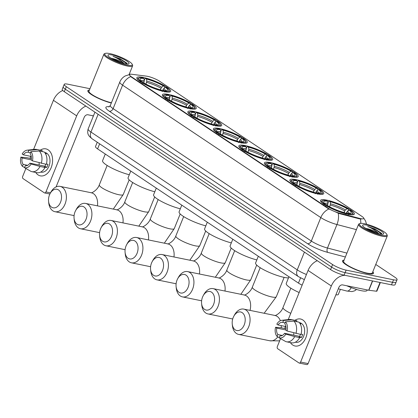 <?xml version="1.0" encoding="UTF-8"?>
<svg xmlns="http://www.w3.org/2000/svg" width="418" height="418" viewBox="0 0 418 418"><rect width="100%" height="100%" fill="white"/><g stroke="black" fill="none" stroke-linecap="round" stroke-linejoin="round"><path stroke-width="0.63" d="M245.178 145.584A18.246 3.574 22 0 0 238.887 145.851A18.246 3.574 22 0 0 247.869 153.019A18.246 3.574 22 0 0 266.428 159.786A18.246 3.574 22 0 0 272.719 159.519A18.246 3.574 22 0 0 263.737 152.351A18.246 3.574 22 0 0 245.178 145.584M168.658 94.463A18.246 3.574 22 0 0 162.367 94.729A18.246 3.574 22 0 0 171.349 101.898A18.246 3.574 22 0 0 189.913 108.664A18.246 3.574 22 0 0 196.204 108.398A18.246 3.574 22 0 0 187.222 101.229A18.246 3.574 22 0 0 168.658 94.463M194.166 111.501A18.246 3.574 22 0 0 187.875 111.768A18.246 3.574 22 0 0 196.857 118.937A18.246 3.574 22 0 0 215.416 125.703A18.246 3.574 22 0 0 221.707 125.437A18.246 3.574 22 0 0 212.725 118.268A18.246 3.574 22 0 0 194.166 111.501M219.669 128.545A18.246 3.574 22 0 0 213.379 128.807A18.246 3.574 22 0 0 222.36 135.975A18.246 3.574 22 0 0 240.925 142.742A18.246 3.574 22 0 0 247.216 142.481A18.246 3.574 22 0 0 238.234 135.307A18.246 3.574 22 0 0 219.669 128.545M270.681 162.623A18.246 3.574 22 0 0 264.39 162.889A18.246 3.574 22 0 0 273.372 170.058A18.246 3.574 22 0 0 291.936 176.824A18.246 3.574 22 0 0 298.227 176.558A18.246 3.574 22 0 0 289.246 169.389A18.246 3.574 22 0 0 270.681 162.623M296.184 179.662A18.246 3.574 22 0 0 289.899 179.928A18.246 3.574 22 0 0 298.88 187.097A18.246 3.574 22 0 0 317.44 193.863A18.246 3.574 22 0 0 323.731 193.597A18.246 3.574 22 0 0 314.749 186.428A18.246 3.574 22 0 0 296.184 179.662M326.824 200.133A18.246 3.574 22 0 0 320.538 200.4A18.246 3.574 22 0 0 329.52 207.568A18.246 3.574 22 0 0 348.079 214.335A18.246 3.574 22 0 0 354.37 214.068A18.246 3.574 22 0 0 345.388 206.9A18.246 3.574 22 0 0 326.824 200.133M143.155 77.424A18.246 3.574 22 0 0 136.864 77.691A18.246 3.574 22 0 0 145.845 84.859A18.246 3.574 22 0 0 164.405 91.626A18.246 3.574 22 0 0 170.696 91.359A18.246 3.574 22 0 0 161.714 84.19A18.246 3.574 22 0 0 143.155 77.424M147.596 76.342A9.295 1.824 22 0 0 146.509 76.154L131.513 74.242A9.295 1.824 22 0 0 129.397 74.561A9.295 1.824 22 0 0 131.273 76.666L328.443 208.394A9.295 1.824 22 0 0 339.348 213.091L359.297 218.316A9.295 1.824 22 0 0 363.754 218.473A9.295 1.824 22 0 0 361.873 216.367L159.754 81.332A9.295 1.824 22 0 0 147.596 76.342M302.141 285.149A10.33 2.022 -158 0 1 298.452 283.09L97.582 148.892A10.33 2.022 -158 0 1 95.497 146.556L97.248 142.224M340.377 289.355L338.314 294.455A10.33 2.022 -158 0 1 335.889 294.8M89.431 90.001A16.699 3.271 22 0 0 87.858 90.68A16.699 3.271 22 0 0 95.158 96.762A16.699 3.271 22 0 0 111.324 103.032M344.087 260.132A16.699 3.271 22 0 0 342.514 260.811A16.699 3.271 22 0 0 350.733 267.368A16.699 3.271 22 0 0 367.72 273.56A16.699 3.271 22 0 0 373.478 273.32A16.699 3.271 22 0 0 372.814 271.737M89.954 88.71L67.794 84.185A10.33 2.022 22 0 0 64.231 84.337L62.209 89.347A10.33 2.022 22 0 0 64.294 91.688L330.581 269.589A10.33 2.022 22 0 0 344.087 275.138L391.514 284.82L392.528 282.312A10.33 2.022 22 0 0 396.086 282.166A10.33 2.022 22 0 1 392.528 282.312L345.101 272.63L392.528 282.312L393.542 279.809A10.33 2.022 22 0 0 397.1 279.658A10.33 2.022 22 0 0 395.015 277.322L375.756 264.453M330.581 269.589L331.594 267.086A10.33 2.022 22 0 0 345.101 272.63A10.33 2.022 22 0 1 331.594 267.086L65.307 89.18L331.594 267.086L332.608 264.578A10.33 2.022 22 0 0 346.109 270.127L393.542 279.809M63.222 86.839A10.33 2.022 22 0 0 65.307 89.18A10.33 2.022 22 0 1 63.222 86.839M361.382 219.027L359.109 218.766L339.16 213.546L328.318 208.702L131.147 76.975L129.319 74.749M64.231 84.337A10.33 2.022 22 0 0 66.321 86.678L332.608 264.578M391.514 284.82A10.33 2.022 22 0 0 395.078 284.668L397.1 279.658M38.064 174.886A13.768 9.259 101.5 0 1 35.723 172.451A13.768 9.259 101.5 0 0 38.064 174.886A13.768 9.259 101.5 0 0 51.142 167.722A13.768 9.259 101.5 0 0 48.185 149.848A13.768 9.259 101.5 0 1 51.748 166.003A13.768 9.259 101.5 0 1 40.368 175.858A13.768 9.259 101.5 0 1 38.064 174.886M40.269 150.187A13.768 9.259 101.5 0 1 48.185 149.848A13.768 9.259 101.5 0 0 45.881 148.876A13.768 9.259 101.5 0 0 40.269 150.187M62.784 90.502A13.768 9.828 123.7 0 0 53.42 100.32L33.565 149.461M85.883 106.109A13.768 9.828 123.7 0 0 76.682 115.859L45.954 191.919L50.505 192.85M30.786 156.353L29.981 158.344M25.879 168.491L22.692 176.38A1.719 1.16 -78.5 0 0 23.063 178.617L44.318 192.818A1.719 1.16 -78.5 0 0 44.606 192.938A1.719 1.16 -78.5 0 0 45.954 191.919M56.075 186.93L84.17 117.39A3.443 2.456 -56.3 0 1 87.932 114.767L93.439 115.896M27.708 165.314L23.199 164.394A6.887 4.629 101.5 0 1 22.133 157.973L31.204 159.828M31.272 156.452L23.398 154.843A6.887 4.629 101.5 0 1 28.027 152.256A6.887 4.629 101.5 0 1 28.095 152.272L30.446 152.753M39.25 165.073A6.887 4.629 101.5 0 1 39.167 162.738M44.7 152.497L45.123 152.586A9.985 6.714 101.5 0 1 46.79 153.291A9.985 6.714 101.5 0 1 49.376 165.005A9.985 6.714 101.5 0 1 41.126 172.148L40.703 172.059M44.893 152.742A9.985 6.714 101.5 0 1 45.296 152.983A9.985 6.714 101.5 0 1 46.241 153.787L45.478 153.636M45.818 164.258A6.887 4.629 -78.5 0 1 44.878 166.218L29.897 163.161L31.131 163.987L40.044 166.469L45.039 167.487L44.224 166.944L46.722 167.451A9.985 6.714 101.5 0 0 47.986 164.321L46.403 163.997M41.904 151.53L42.255 150.673L37.259 149.649L28.873 150.344L28.095 152.272M23.398 154.843L22.164 154.017A8.95 6.019 101.5 0 1 27.149 150.177L34.772 149.331A11.359 7.639 101.5 0 1 36.408 149.398L41.403 150.417A11.359 7.639 101.5 0 1 42.255 150.673M44.256 152.011A11.359 7.639 101.5 0 1 46.304 164.358L32.395 160.857L31.162 160.031A6.887 4.629 101.5 0 0 30.101 153.61L30.88 151.687L39.266 150.992L44.256 152.011M45.039 167.487A11.359 7.639 101.5 0 1 36.857 172.681L31.867 171.662A11.359 7.639 101.5 0 1 31.016 171.411L24.427 167.66L25.341 165.763M36.408 149.398A11.359 7.639 101.5 0 1 37.259 149.649M39.266 150.992A11.359 7.639 101.5 0 1 41.309 163.333M40.044 166.469A11.359 7.639 101.5 0 1 31.867 171.662M27.149 150.177A8.95 6.019 101.5 0 1 28.873 150.344M30.88 151.687A8.95 6.019 101.5 0 1 32.395 160.857M31.131 163.987A8.95 6.019 101.5 0 1 24.427 167.66M29.897 163.161A6.887 4.629 101.5 0 1 25.273 165.747A6.887 4.629 101.5 0 1 25.2 165.732M31.366 158.626L26.966 157.727L20.9 157.147L22.133 157.973M23.199 164.394L22.42 166.317L24.49 167.498M22.42 166.317A8.95 6.019 101.5 0 1 20.9 157.147M44.878 166.218L46.722 167.451M127.135 65.135A14.802 2.9 22 0 0 132.177 64.267A14.802 2.9 22 0 0 123.697 58.483A14.802 2.9 22 0 0 109.892 53.614A14.802 2.9 22 0 0 105.284 53.399A14.802 2.9 22 0 0 110.885 59.022A14.802 2.9 22 0 0 127.135 65.135M105.284 53.399L104.411 53.75A15.492 3.036 22 0 0 103.899 54.194A15.492 3.036 22 0 0 111.522 60.281A15.492 3.036 22 0 0 127.286 66.028A15.492 3.036 22 0 0 132.626 65.804A15.492 3.036 22 0 0 132.563 65.124L132.177 64.267M127.328 64.095L126.853 63.134L120.232 58.823L113.038 56.325C117.489 58.243 121.053 60.521 123.738 63.165A8.606 1.688 22 0 0 112.484 58.541L122.145 63.024M123.738 63.165L124.24 63.593M111.899 54.951A11.359 2.226 22 0 0 108.022 55.61A11.359 2.226 22 0 0 114.532 60.051A11.359 2.226 22 0 0 125.128 63.792A11.359 2.226 22 0 0 128.671 63.954A11.359 2.226 22 0 0 124.36 59.638A11.359 2.226 22 0 0 111.899 54.951M112.484 58.541L111.131 58.233M92.106 115.619A17.211 3.375 22 0 0 93.329 116.162M89.395 90.084A16.527 3.24 22 0 0 88.015 90.743A16.527 3.24 22 0 0 95.288 96.793A16.527 3.24 22 0 0 111.34 102.995M103.899 54.194L88.977 91.129A15.492 3.036 22 0 0 96.098 96.96A15.492 3.036 22 0 0 111.434 102.76M113.038 56.325L121.523 59.957L127.145 64.085M120.232 58.823L126.957 63.27M113.889 59.737L118.858 61.901M51.545 207.145A9.468 6.369 -78.5 0 0 60.537 202.218A9.468 6.369 -78.5 0 0 58.499 189.929A9.468 6.369 -78.5 0 0 50.144 193.508A9.468 6.369 -78.5 0 0 48.566 201.251A9.468 6.369 -78.5 0 0 51.545 207.145M50.144 193.508L50.865 192.186A12.911 8.684 101.5 0 1 60.103 186.397A12.911 8.684 101.5 0 1 62.261 187.306A12.911 8.684 101.5 0 1 65.605 202.458A12.911 8.684 101.5 0 1 54.936 211.696A12.911 8.684 101.5 0 1 52.778 210.782A12.911 8.684 101.5 0 1 48.713 202.746L48.566 201.251M143.735 82.936L144.309 80.58L143.97 78.547A14.802 2.9 22 0 0 140.114 79.629A14.802 2.9 22 0 0 142.115 81.677L140.96 81.442L140.208 81.965M168.543 92.117A17.075 3.344 22 0 0 169.358 91.547A17.075 3.344 22 0 0 169.29 90.795L168.909 89.943A16.386 3.213 22 0 0 166.599 87.608L165.444 87.367L163.731 88.559L162.288 91.134M143.97 78.547L143.04 77.926A16.386 3.213 22 0 0 139.131 77.915L138.264 78.26A17.075 3.344 22 0 0 137.694 78.751A17.075 3.344 22 0 0 137.888 79.733M164.671 92.012L164.52 91.119A16.386 3.213 22 0 0 168.909 89.943M162.174 91.505L162.022 90.612A16.386 3.213 22 0 1 142.966 82.78L142.209 83.302M139.131 77.915A16.386 3.213 22 0 0 140.96 81.442M164.52 91.119L163.59 90.497A14.802 2.9 22 0 0 167.012 90.492A14.802 2.9 22 0 0 165.444 87.367M142.966 82.78L144.121 83.015A14.802 2.9 22 0 0 161.097 89.99L162.022 90.612M162.1 91.307L163.59 90.497M142.115 81.677L142.684 83.328M105.273 154.033L102.588 160.69A18.935 3.71 22 0 0 110.916 167.618A18.935 3.71 22 0 0 129.303 174.729M144.267 80.313L144.879 78.793L145.537 78.438A16.386 3.213 22 0 1 164.593 86.265L164.844 86.996L164.399 88.093M164.593 86.265L163.438 86.03A14.802 2.9 22 0 0 146.462 79.054L145.537 78.438M160.287 89.786L161.724 87.216L163.438 86.03M146.462 79.054L146.807 81.087L145.976 84.081M77.053 224.184A9.468 6.369 -78.5 0 0 86.045 219.262A9.468 6.369 -78.5 0 0 84.008 206.967A9.468 6.369 -78.5 0 0 75.653 210.547A9.468 6.369 -78.5 0 0 74.07 218.29A9.468 6.369 -78.5 0 0 77.053 224.184M75.653 210.547L76.374 209.23A12.911 8.684 101.5 0 1 85.606 203.435A12.911 8.684 101.5 0 1 87.77 204.35A12.911 8.684 101.5 0 1 91.108 219.497A12.911 8.684 101.5 0 1 80.444 228.735A12.911 8.684 101.5 0 1 78.281 227.82A12.911 8.684 101.5 0 1 74.216 219.784L74.07 218.29M169.238 99.975L169.818 97.619L169.473 95.586A14.802 2.9 22 0 0 165.622 96.668A14.802 2.9 22 0 0 167.623 98.716L166.469 98.481L165.711 99.003M194.046 109.161A17.075 3.344 22 0 0 194.866 108.586A17.075 3.344 22 0 0 194.793 107.839L194.412 106.982A16.386 3.213 22 0 0 192.102 104.646L190.948 104.411L189.234 105.597L187.792 108.173M169.473 95.586L168.548 94.97A16.386 3.213 22 0 0 164.64 94.954L163.772 95.304A17.075 3.344 22 0 0 163.203 95.795A17.075 3.344 22 0 0 163.391 96.772M190.174 109.056L190.028 108.157A16.386 3.213 22 0 0 194.412 106.982M187.682 108.544L187.53 107.651A16.386 3.213 22 0 1 168.47 99.818L167.717 100.346M164.64 94.954A16.386 3.213 22 0 0 166.469 98.481M190.028 108.157L189.098 107.541A14.802 2.9 22 0 0 192.515 107.536A14.802 2.9 22 0 0 190.948 104.411M168.47 99.818L169.624 100.059A14.802 2.9 22 0 0 186.6 107.029L187.53 107.651M187.609 108.346L189.098 107.541M167.623 98.716L168.188 100.367M130.782 171.072L128.091 177.728A18.935 3.71 22 0 0 136.425 184.657A18.935 3.71 22 0 0 154.812 191.768M169.771 97.352L170.387 95.832L171.04 95.476A16.386 3.213 22 0 1 190.101 103.303L190.347 104.035L189.903 105.132M190.101 103.303L188.946 103.068A14.802 2.9 22 0 0 171.97 96.098L171.04 95.476M185.791 106.825L187.227 104.254L188.946 103.068M171.97 96.098L172.315 98.131L171.479 101.119M102.556 241.223A9.468 6.369 -78.5 0 0 111.549 236.301A9.468 6.369 -78.5 0 0 109.511 224.006A9.468 6.369 -78.5 0 0 101.156 227.585A9.468 6.369 -78.5 0 0 99.578 235.329A9.468 6.369 -78.5 0 0 102.556 241.223M101.156 227.585L101.877 226.269A12.911 8.684 101.5 0 1 111.115 220.474A12.911 8.684 101.5 0 1 113.273 221.388A12.911 8.684 101.5 0 1 116.617 236.536A12.911 8.684 101.5 0 1 105.947 245.774A12.911 8.684 101.5 0 1 103.789 244.864A12.911 8.684 101.5 0 1 99.724 236.828L99.578 235.329M194.746 117.019L195.321 114.657L194.981 112.625A14.802 2.9 22 0 0 191.125 113.706A14.802 2.9 22 0 0 193.126 115.755L191.972 115.52L191.219 116.047M219.549 126.199A17.075 3.344 22 0 0 220.37 125.625A17.075 3.344 22 0 0 220.302 124.877L219.92 124.026A16.386 3.213 22 0 0 217.611 121.685L216.456 121.45L214.742 122.636L213.3 125.212M194.981 112.625L194.051 112.008A16.386 3.213 22 0 0 190.143 111.993L189.276 112.343A17.075 3.344 22 0 0 188.706 112.834A17.075 3.344 22 0 0 188.899 113.816M215.683 126.095L215.531 125.201A16.386 3.213 22 0 0 219.92 124.026M213.185 125.583L213.034 124.689A16.386 3.213 22 0 1 193.978 116.862L193.22 117.385M190.143 111.993A16.386 3.213 22 0 0 191.972 115.52M215.531 125.201L214.601 124.58A14.802 2.9 22 0 0 218.024 124.574A14.802 2.9 22 0 0 216.456 121.45M193.978 116.862L195.133 117.097A14.802 2.9 22 0 0 212.109 124.068L213.034 124.689M213.112 125.384L214.601 124.58M193.126 115.755L193.696 117.411M156.285 188.11L153.599 194.767A18.935 3.71 22 0 0 161.928 201.701A18.935 3.71 22 0 0 180.315 208.807M195.279 114.396L195.89 112.876L196.549 112.515A16.386 3.213 22 0 1 215.604 120.347L215.855 121.074L215.411 122.171M215.604 120.347L214.45 120.112A14.802 2.9 22 0 0 197.474 113.137L196.549 112.515M211.299 123.864L212.736 121.298L214.45 120.112M197.474 113.137L197.819 115.169L196.988 118.158M128.065 258.261A9.468 6.369 -78.5 0 0 137.057 253.339A9.468 6.369 -78.5 0 0 135.019 241.05A9.468 6.369 -78.5 0 0 126.664 244.624A9.468 6.369 -78.5 0 0 125.081 252.367A9.468 6.369 -78.5 0 0 128.065 258.261M126.664 244.624L127.385 243.307A12.911 8.684 101.5 0 1 136.618 237.518A12.911 8.684 101.5 0 1 138.781 238.427A12.911 8.684 101.5 0 1 142.12 253.574A12.911 8.684 101.5 0 1 131.456 262.812A12.911 8.684 101.5 0 1 129.293 261.903A12.911 8.684 101.5 0 1 125.228 253.867L125.081 252.367M220.249 134.058L220.829 131.701L220.485 129.669A14.802 2.9 22 0 0 216.634 130.745A14.802 2.9 22 0 0 218.635 132.799L217.48 132.563L216.723 133.086M245.058 143.238A17.075 3.344 22 0 0 245.878 142.663A17.075 3.344 22 0 0 245.805 141.916L245.423 141.065A16.386 3.213 22 0 0 243.114 138.724L241.959 138.489L240.245 139.675L238.803 142.256M220.485 129.669L219.554 129.047A16.386 3.213 22 0 0 215.651 129.031L214.784 129.381A17.075 3.344 22 0 0 214.215 129.873A17.075 3.344 22 0 0 214.403 130.855M241.186 143.134L241.034 142.24A16.386 3.213 22 0 0 245.423 141.065M238.688 142.627L238.542 141.728A16.386 3.213 22 0 1 219.481 133.901L218.729 134.424M215.651 129.031A16.386 3.213 22 0 0 217.48 132.563M241.034 142.24L240.11 141.618A14.802 2.9 22 0 0 243.527 141.613A14.802 2.9 22 0 0 241.959 138.489M219.481 133.901L220.636 134.136A14.802 2.9 22 0 0 237.612 141.112L238.542 141.728M238.621 142.428L240.11 141.618M218.635 132.799L219.199 134.45M181.793 205.154L179.103 211.811A18.935 3.71 22 0 0 187.436 218.739A18.935 3.71 22 0 0 205.823 225.845M220.782 131.435L221.399 129.914L222.052 129.559A16.386 3.213 22 0 1 241.113 137.386L241.358 138.112L240.914 139.215M241.113 137.386L239.958 137.151A14.802 2.9 22 0 0 222.982 130.176L222.052 129.559M236.802 140.903L238.239 138.337L239.958 137.151M222.982 130.176L223.322 132.208L222.491 135.197M153.568 275.305A9.468 6.369 -78.5 0 0 162.56 270.378A9.468 6.369 -78.5 0 0 160.522 258.089A9.468 6.369 -78.5 0 0 152.168 261.668A9.468 6.369 -78.5 0 0 150.584 269.411A9.468 6.369 -78.5 0 0 153.568 275.305M152.168 261.668L152.889 260.346A12.911 8.684 101.5 0 1 162.127 254.557A12.911 8.684 101.5 0 1 164.284 255.466A12.911 8.684 101.5 0 1 167.628 270.618A12.911 8.684 101.5 0 1 156.959 279.856A12.911 8.684 101.5 0 1 154.801 278.942A12.911 8.684 101.5 0 1 150.736 270.906L150.584 269.411M245.758 151.097L246.333 148.74L245.993 146.708A14.802 2.9 22 0 0 242.137 147.789A14.802 2.9 22 0 0 244.138 149.837L242.983 149.602L242.231 150.125M270.561 160.277A17.075 3.344 22 0 0 271.381 159.707A17.075 3.344 22 0 0 271.313 158.955L270.932 158.103A16.386 3.213 22 0 0 268.622 155.768L267.468 155.527L265.754 156.719L264.312 159.295M245.993 146.708L245.063 146.086A16.386 3.213 22 0 0 241.155 146.075L240.287 146.42A17.075 3.344 22 0 0 239.718 146.911A17.075 3.344 22 0 0 239.911 147.894M266.694 160.172L266.543 159.279A16.386 3.213 22 0 0 270.932 158.103M264.197 159.666L264.045 158.772A16.386 3.213 22 0 1 244.99 150.94L244.232 151.462M241.155 146.075A16.386 3.213 22 0 0 242.983 149.602M266.543 159.279L265.613 158.657A14.802 2.9 22 0 0 269.035 158.652A14.802 2.9 22 0 0 267.468 155.527M244.99 150.94L246.145 151.175A14.802 2.9 22 0 0 263.121 158.15L264.045 158.772M264.124 159.467L265.613 158.657M244.138 149.837L244.708 151.488M207.297 222.193L204.611 228.85A18.935 3.71 22 0 0 212.94 235.778A18.935 3.71 22 0 0 231.326 242.889M246.291 148.474L246.902 146.953L247.56 146.598A16.386 3.213 22 0 1 266.616 154.425L266.867 155.156L266.423 156.254M266.616 154.425L265.461 154.19A14.802 2.9 22 0 0 248.485 147.214L247.56 146.598M262.311 157.947L263.748 155.376L265.461 154.19M248.485 147.214L248.83 149.247L247.999 152.241M179.076 292.344A9.468 6.369 -78.5 0 0 188.069 287.422A9.468 6.369 -78.5 0 0 186.031 275.128A9.468 6.369 -78.5 0 0 177.676 278.707A9.468 6.369 -78.5 0 0 176.093 286.45A9.468 6.369 -78.5 0 0 179.076 292.344M177.676 278.707L178.397 277.39A12.911 8.684 101.5 0 1 187.63 271.595A12.911 8.684 101.5 0 1 189.793 272.51A12.911 8.684 101.5 0 1 193.132 287.657A12.911 8.684 101.5 0 1 182.467 296.895A12.911 8.684 101.5 0 1 180.304 295.981A12.911 8.684 101.5 0 1 176.239 287.945L176.093 286.45M271.261 168.135L271.841 165.779L271.496 163.746A14.802 2.9 22 0 0 267.645 164.828A14.802 2.9 22 0 0 269.647 166.876L268.492 166.641L267.734 167.163M296.069 177.321A17.075 3.344 22 0 0 296.89 176.746A17.075 3.344 22 0 0 296.817 175.999L296.435 175.142A16.386 3.213 22 0 0 294.126 172.806L292.971 172.571L291.257 173.757L289.815 176.333M271.496 163.746L270.566 163.13A16.386 3.213 22 0 0 266.663 163.114L265.796 163.464A17.075 3.344 22 0 0 265.226 163.955A17.075 3.344 22 0 0 265.414 164.932M292.198 177.216L292.046 176.318A16.386 3.213 22 0 0 296.435 175.142M289.7 176.704L289.554 175.811A16.386 3.213 22 0 1 270.493 167.979L269.741 168.506M266.663 163.114A16.386 3.213 22 0 0 268.492 166.641M292.046 176.318L291.121 175.701A14.802 2.9 22 0 0 294.538 175.696A14.802 2.9 22 0 0 292.971 172.571M270.493 167.979L271.648 168.219A14.802 2.9 22 0 0 288.624 175.189L289.554 175.811M289.632 176.506L291.121 175.701M269.647 166.876L270.211 168.527M232.805 239.232L230.114 245.888A18.935 3.71 22 0 0 238.448 252.817A18.935 3.71 22 0 0 256.835 259.928M271.794 165.512L272.411 163.992L273.064 163.637A16.386 3.213 22 0 1 292.125 171.464L292.37 172.195L291.926 173.292M292.125 171.464L290.97 171.228A14.802 2.9 22 0 0 273.994 164.258L273.064 163.637M287.814 174.985L289.251 172.415L290.97 171.228M273.994 164.258L274.333 166.291L273.503 169.28M204.58 309.383A9.468 6.369 -78.5 0 0 213.572 304.461A9.468 6.369 -78.5 0 0 211.534 292.166A9.468 6.369 -78.5 0 0 203.179 295.745A9.468 6.369 -78.5 0 0 201.596 303.489A9.468 6.369 -78.5 0 0 204.58 309.383M203.179 295.745L203.9 294.429A12.911 8.684 101.5 0 1 213.138 288.634A12.911 8.684 101.5 0 1 215.296 289.549A12.911 8.684 101.5 0 1 218.64 304.696A12.911 8.684 101.5 0 1 207.971 313.934A12.911 8.684 101.5 0 1 205.813 313.025A12.911 8.684 101.5 0 1 201.748 304.988L201.596 303.489M296.77 185.179L297.344 182.818L297.005 180.785A14.802 2.9 22 0 0 293.149 181.867A14.802 2.9 22 0 0 295.15 183.915L293.995 183.68L293.243 184.207M258.308 256.271L255.617 262.927A18.935 3.71 22 0 0 264.939 270.368A18.935 3.71 22 0 0 284.203 277.39A18.935 3.71 22 0 0 288.477 277.907M321.573 194.36A17.075 3.344 22 0 0 322.393 193.785A17.075 3.344 22 0 0 322.325 193.038L321.944 192.181A16.386 3.213 22 0 0 319.634 189.845L318.479 189.61L316.766 190.796L315.324 193.372M297.005 180.785L296.075 180.168A16.386 3.213 22 0 0 292.166 180.153L291.299 180.503A17.075 3.344 22 0 0 290.729 180.994A17.075 3.344 22 0 0 290.918 181.971M317.706 194.255L317.555 193.362A16.386 3.213 22 0 0 321.944 192.181M315.209 193.743L315.057 192.85A16.386 3.213 22 0 1 296.001 185.022L295.244 185.545M292.166 180.153A16.386 3.213 22 0 0 293.995 183.68M317.555 193.362L316.625 192.74A14.802 2.9 22 0 0 320.047 192.735A14.802 2.9 22 0 0 318.479 189.61M296.001 185.022L297.156 185.258A14.802 2.9 22 0 0 314.132 192.228L315.057 192.85M315.135 193.544L316.625 192.74M295.15 183.915L295.719 185.571M297.302 182.556L297.914 181.036L298.572 180.675A16.386 3.213 22 0 1 317.628 188.508L317.879 189.234L317.434 190.331M317.628 188.508L316.473 188.272A14.802 2.9 22 0 0 299.497 181.297L298.572 180.675M313.322 192.024L314.759 189.458L316.473 188.272M299.497 181.297L299.842 183.33L299.011 186.318M235.219 329.854A9.468 6.369 -78.5 0 0 244.211 324.927A9.468 6.369 -78.5 0 0 242.174 312.638A9.468 6.369 -78.5 0 0 233.819 316.217A9.468 6.369 -78.5 0 0 232.236 323.96A9.468 6.369 -78.5 0 0 235.219 329.854M233.819 316.217L234.54 314.895A12.911 8.684 101.5 0 1 243.778 309.106A12.911 8.684 101.5 0 1 245.936 310.015A12.911 8.684 101.5 0 1 249.28 325.167A12.911 8.684 101.5 0 1 238.61 334.405A12.911 8.684 101.5 0 1 236.452 333.491A12.911 8.684 101.5 0 1 232.387 325.455L232.236 323.96M327.409 205.646L327.984 203.289L327.639 201.257A14.802 2.9 22 0 0 323.788 202.338A14.802 2.9 22 0 0 325.789 204.386L324.634 204.151L323.877 204.674M352.212 214.826A17.075 3.344 22 0 0 353.032 214.256A17.075 3.344 22 0 0 352.964 213.504L352.583 212.652A16.386 3.213 22 0 0 350.274 210.317L349.119 210.082L347.405 211.268L345.963 213.844M327.639 201.257L326.714 200.635A16.386 3.213 22 0 0 322.806 200.624L321.938 200.969A17.075 3.344 22 0 0 321.369 201.46A17.075 3.344 22 0 0 321.557 202.443M348.346 214.727L348.194 213.828A16.386 3.213 22 0 0 352.583 212.652M345.848 214.215L345.696 213.321A16.386 3.213 22 0 1 326.641 205.489L325.883 206.011M322.806 200.624A16.386 3.213 22 0 0 324.634 204.151M348.194 213.828L347.264 213.211A14.802 2.9 22 0 0 350.686 213.206A14.802 2.9 22 0 0 349.119 210.082M326.641 205.489L327.796 205.724A14.802 2.9 22 0 0 344.766 212.699L345.696 213.321M345.775 214.016L347.264 213.211M325.789 204.386L326.359 206.037M288.948 276.742L286.257 283.399A18.935 3.71 22 0 0 299.157 292.543M327.942 203.023L328.553 201.502L329.212 201.147A16.386 3.213 22 0 1 348.267 208.974L348.518 209.705L348.074 210.803M348.267 208.974L347.112 208.739A14.802 2.9 22 0 0 330.136 201.769L329.212 201.147M343.962 212.496L345.399 209.925L347.112 208.739M330.136 201.769L330.481 203.796L329.65 206.79M292.72 345.017A13.768 9.259 101.5 0 1 290.379 342.582A13.768 9.259 101.5 0 0 292.72 345.017A13.768 9.259 101.5 0 0 305.804 337.859A13.768 9.259 101.5 0 0 302.841 319.979A13.768 9.259 101.5 0 1 306.404 336.135A13.768 9.259 101.5 0 1 295.024 345.989A13.768 9.259 101.5 0 1 292.72 345.017M294.925 320.319A13.768 9.259 101.5 0 1 302.841 319.979A13.768 9.259 101.5 0 0 300.537 319.007A13.768 9.259 101.5 0 0 294.925 320.319M317.278 260.701A13.768 9.828 123.7 0 0 308.076 270.451L288.227 319.598M345.179 275.357A13.768 9.828 123.7 0 0 331.338 285.996L300.61 362.051L308.097 363.582L338.826 287.521A3.443 2.456 -56.3 0 1 342.588 284.904L368.692 290.228L372.448 280.927M285.442 326.484L284.637 328.475M280.535 338.622L277.348 346.512A1.719 1.16 -78.5 0 0 277.719 348.748L298.974 362.949A1.719 1.16 -78.5 0 0 299.262 363.07A1.719 1.16 -78.5 0 0 300.61 362.051M308.097 363.582A1.719 1.16 101.5 0 1 306.749 364.6L299.262 363.07M380.364 282.542L376.879 291.174A1.719 0.34 -158 0 1 376.487 291.231L368.89 290.264A1.719 0.34 -158 0 1 368.692 290.228M282.369 335.45L277.855 334.525A6.887 4.629 101.5 0 1 276.789 328.104L285.86 329.959M285.928 326.583L278.054 324.974A6.887 4.629 101.5 0 1 282.683 322.388A6.887 4.629 101.5 0 1 282.751 322.403L285.102 322.884M293.906 335.205A6.887 4.629 101.5 0 1 293.828 332.874M299.356 322.628L299.779 322.717A9.985 6.714 101.5 0 1 301.446 323.422A9.985 6.714 101.5 0 1 304.032 335.137A9.985 6.714 101.5 0 1 295.782 342.279L295.364 342.196M299.549 322.874A9.985 6.714 101.5 0 1 299.952 323.114A9.985 6.714 101.5 0 1 300.897 323.919L300.134 323.767M300.474 334.39A6.887 4.629 -78.5 0 1 299.534 336.354L284.553 333.292L285.787 334.118L294.7 336.6L299.696 337.619L298.88 337.075L301.378 337.582A9.985 6.714 101.5 0 0 302.642 334.452L301.059 334.128M296.561 321.661L296.911 320.805L291.916 319.786L283.529 320.481L282.751 322.403M278.054 324.974L276.82 324.154A8.95 6.019 101.5 0 1 281.805 320.308L289.428 319.462A11.359 7.639 101.5 0 1 291.064 319.535L296.059 320.554A11.359 7.639 101.5 0 1 296.911 320.805M298.912 322.142A11.359 7.639 101.5 0 1 300.96 334.489L287.051 330.988L285.818 330.163A6.887 4.629 101.5 0 0 284.757 323.741L285.536 321.818L293.922 321.123L298.912 322.142M299.696 337.619A11.359 7.639 101.5 0 1 291.513 342.812L286.523 341.793A11.359 7.639 101.5 0 1 285.672 341.543L279.083 337.791L279.997 335.894M291.064 319.535A11.359 7.639 101.5 0 1 291.916 319.786M293.922 321.123A11.359 7.639 101.5 0 1 295.965 333.47M294.7 336.6A11.359 7.639 101.5 0 1 286.523 341.793M281.805 320.308A8.95 6.019 101.5 0 1 283.529 320.481M285.536 321.818A8.95 6.019 101.5 0 1 287.051 330.988M285.787 334.118A8.95 6.019 101.5 0 1 279.083 337.791M284.553 333.292A6.887 4.629 101.5 0 1 279.929 335.879A6.887 4.629 101.5 0 1 279.856 335.868M286.022 328.757L281.622 327.858L275.556 327.284L276.789 328.104M277.855 334.525L277.077 336.453L279.146 337.629M277.077 336.453A8.95 6.019 101.5 0 1 275.556 327.284M299.534 336.354L301.378 337.582M381.791 235.266A14.802 2.9 22 0 0 386.833 234.399A14.802 2.9 22 0 0 378.353 228.615A14.802 2.9 22 0 0 364.548 223.745A14.802 2.9 22 0 0 359.94 223.536A14.802 2.9 22 0 0 365.541 229.158A14.802 2.9 22 0 0 381.791 235.266M359.94 223.536L359.072 223.881A15.492 3.036 22 0 0 358.555 224.325A15.492 3.036 22 0 0 366.178 230.412A15.492 3.036 22 0 0 381.942 236.16A15.492 3.036 22 0 0 387.282 235.935A15.492 3.036 22 0 0 387.22 235.256L386.833 234.399M358.555 224.325L343.633 261.26A15.492 3.036 22 0 0 351.256 267.348A15.492 3.036 22 0 0 367.02 273.095A15.492 3.036 22 0 0 372.36 272.87L387.282 235.935M344.051 260.215A16.527 3.24 22 0 0 342.671 260.874A16.527 3.24 22 0 0 350.806 267.368A16.527 3.24 22 0 0 367.621 273.497A16.527 3.24 22 0 0 373.316 273.257A16.527 3.24 22 0 0 372.778 271.825M346.762 285.755A17.211 3.375 22 0 0 361.194 290.667A17.211 3.375 22 0 0 367.124 290.416L367.312 289.951M381.984 234.226L381.509 233.265L374.894 228.954L367.694 226.462C372.145 228.374 375.714 230.652 378.394 233.296A8.606 1.688 22 0 0 367.14 228.677L376.801 233.155M378.394 233.296L378.896 233.725M366.555 225.083A11.359 2.226 22 0 0 362.683 225.746A11.359 2.226 22 0 0 369.188 230.182A11.359 2.226 22 0 0 379.784 233.923A11.359 2.226 22 0 0 383.327 234.085A11.359 2.226 22 0 0 379.016 229.769A11.359 2.226 22 0 0 366.555 225.083M367.14 228.677L365.787 228.364M367.694 226.462L376.179 230.088L381.801 234.216M374.894 228.954L381.613 233.401M368.545 229.869L373.52 232.032M131.273 76.666L131.147 76.975M328.443 208.394L328.318 208.702M339.348 213.091L339.16 213.546M359.297 218.316L359.109 218.766M99.636 143.818L97.582 148.892M300.552 277.886L298.452 283.09M328.877 209.031A12.049 8.6 123.7 0 0 320.799 217.579L122.589 85.157A12.049 8.6 -56.3 0 1 130.672 76.609M338.167 213.217A12.049 6.489 104.7 0 1 336.95 224.539A13.768 2.696 -158 0 1 320.799 217.579L311.316 241.055A13.768 2.696 22 0 0 327.466 248.015L346.924 253.109M109.344 111.251A3.443 2.456 -56.3 0 0 113.106 108.633L122.589 85.157A13.768 2.696 -158 0 1 119.809 82.038L110.321 105.514A13.768 2.696 22 0 0 113.106 108.633L311.316 241.055A3.443 2.456 -56.3 0 1 307.554 243.673L109.344 111.251A17.211 3.375 -158 0 1 109.37 106.715M356.408 229.634L336.95 224.539L327.466 248.015A3.443 1.855 -75.3 0 0 327.743 252.378A17.211 3.375 -158 0 1 307.554 243.673M360.384 218.98A12.049 6.489 104.7 0 1 360.739 223.364M345.357 256.986L327.743 252.378M66.321 86.678L64.294 91.688M346.109 270.127L344.087 275.138M351.214 287.615A6.887 3.705 104.7 0 1 346.747 291.022L338.308 288.812M304.372 279.637L298.4 276.611L92.117 138.797L89.494 136.524L88.433 134.92C88.585 135.124 86.939 133.06 88.167 128.932A13.768 2.696 22 0 0 90.952 132.051L98.131 114.292M92.117 138.797A6.887 4.912 -56.3 0 1 90.952 132.051L297.235 269.866L304.409 252.101M298.4 276.611A6.887 4.912 -56.3 0 1 297.235 269.866A13.768 2.696 22 0 0 306.441 274.501M76.682 115.859L53.42 100.32M97.446 205.855A12.911 8.684 -78.5 0 0 93.465 193.675A12.911 8.684 -78.5 0 0 91.307 192.766L60.103 186.397M129.178 179.876L123.258 194.527A12.911 2.529 -158 0 1 118.806 194.715A12.911 2.529 -158 0 1 101.929 187.781A12.911 2.529 -158 0 1 99.317 184.855C97.446 190.472 90.816 193.539 91.213 192.75M144.158 81.886A12.739 2.498 22 0 0 142.146 81.761M165.523 90.685A13.24 2.597 22 0 0 163.731 88.559M144.309 80.58A13.24 2.597 22 0 0 141.054 80.799M164.018 90.56A12.739 2.498 22 0 0 162.916 89.588M161.724 87.216A13.24 2.597 22 0 0 146.807 81.087M160.909 88.25A12.739 2.498 22 0 0 146.655 82.393M122.955 222.893A12.911 8.684 -78.5 0 0 118.973 210.719A12.911 8.684 -78.5 0 0 116.81 209.805L85.606 203.435M154.686 196.915L148.766 211.571A12.911 2.529 -158 0 1 144.314 211.759A12.911 2.529 -158 0 1 127.433 204.82A12.911 2.529 -158 0 1 124.825 201.894C122.949 207.511 116.324 210.578 116.721 209.794M169.666 98.925A12.739 2.498 22 0 0 167.649 98.8M191.026 107.724A13.24 2.597 22 0 0 189.234 105.597M169.818 97.619A13.24 2.597 22 0 0 166.557 97.838M189.521 107.604A12.739 2.498 22 0 0 188.419 106.627M187.227 104.254A13.24 2.597 22 0 0 172.315 98.131M186.412 105.289A12.739 2.498 22 0 0 172.164 99.432M148.458 239.932A12.911 8.684 -78.5 0 0 144.476 227.758A12.911 8.684 -78.5 0 0 142.319 226.849L111.115 220.474M180.189 213.959L174.269 228.609A12.911 2.529 -158 0 1 169.818 228.798A12.911 2.529 -158 0 1 152.941 221.864A12.911 2.529 -158 0 1 150.328 218.938C148.458 224.555 141.827 227.617 142.224 226.833M195.169 115.964A12.739 2.498 22 0 0 193.158 115.838M216.534 124.768A13.24 2.597 22 0 0 214.742 122.636M195.321 114.657A13.24 2.597 22 0 0 192.066 114.877M215.03 124.642A12.739 2.498 22 0 0 213.927 123.665M212.736 121.298A13.24 2.597 22 0 0 197.819 115.169M211.921 122.328A12.739 2.498 22 0 0 197.667 116.476M173.966 256.976A12.911 8.684 -78.5 0 0 169.985 244.796A12.911 8.684 -78.5 0 0 167.822 243.887L136.618 237.518M205.698 230.997L199.778 245.648A12.911 2.529 -158 0 1 195.326 245.836A12.911 2.529 -158 0 1 178.444 238.903A12.911 2.529 -158 0 1 175.837 235.977C173.961 241.594 167.336 244.655 167.733 243.872M220.678 133.002A12.739 2.498 22 0 0 218.661 132.882M242.038 141.806A13.24 2.597 22 0 0 240.245 139.675M220.829 131.701A13.24 2.597 22 0 0 217.569 131.921M240.533 141.681A12.739 2.498 22 0 0 239.43 140.709M238.239 138.337A13.24 2.597 22 0 0 223.322 132.208M237.424 139.366A12.739 2.498 22 0 0 223.175 133.514M199.47 274.015A12.911 8.684 -78.5 0 0 195.488 261.835A12.911 8.684 -78.5 0 0 193.33 260.926L162.127 254.557M231.201 248.036L225.281 262.687A12.911 2.529 -158 0 1 220.829 262.875A12.911 2.529 -158 0 1 203.953 255.941A12.911 2.529 -158 0 1 201.34 253.015C199.47 258.632 192.839 261.699 193.236 260.91M246.181 150.041A12.739 2.498 22 0 0 244.169 149.921M267.546 158.845A13.24 2.597 22 0 0 265.754 156.719M246.333 148.74A13.24 2.597 22 0 0 243.077 148.96M266.041 158.72A12.739 2.498 22 0 0 264.939 157.748M263.748 155.376A13.24 2.597 22 0 0 248.83 149.247M262.932 156.41A12.739 2.498 22 0 0 248.679 150.553M224.978 291.053A12.911 8.684 -78.5 0 0 220.997 278.879A12.911 8.684 -78.5 0 0 218.833 277.965L187.63 271.595M256.704 265.075L250.79 279.731A12.911 2.529 -158 0 1 246.338 279.914A12.911 2.529 -158 0 1 229.456 272.98A12.911 2.529 -158 0 1 226.849 270.054C224.973 275.671 218.348 278.738 218.745 277.954M271.69 167.085A12.739 2.498 22 0 0 269.673 166.96M293.049 175.884A13.24 2.597 22 0 0 291.257 173.757M271.841 165.779A13.24 2.597 22 0 0 268.581 165.998M291.545 175.764A12.739 2.498 22 0 0 290.442 174.787M289.251 172.415A13.24 2.597 22 0 0 274.333 166.291M288.436 173.449A12.739 2.498 22 0 0 274.187 167.592M250.032 310.386A12.911 8.684 -78.5 0 0 246.5 295.918A12.911 8.684 -78.5 0 0 244.342 295.009L213.138 288.634M284.13 277.374L276.293 296.77A12.911 2.529 -158 0 1 271.841 296.958A12.911 2.529 -158 0 1 254.964 290.024A12.911 2.529 -158 0 1 252.352 287.098C250.481 292.715 243.851 295.777 244.248 294.993M297.193 184.124A12.739 2.498 22 0 0 295.181 183.998M318.558 192.928A13.24 2.597 22 0 0 316.766 190.796M297.344 182.818A13.24 2.597 22 0 0 294.089 183.037M317.053 192.802A12.739 2.498 22 0 0 315.945 191.825M314.759 189.458A13.24 2.597 22 0 0 299.842 183.33M313.944 190.488A12.739 2.498 22 0 0 299.69 184.636M280.358 320.71A12.911 8.684 -78.5 0 0 277.139 316.389A12.911 8.684 -78.5 0 0 274.981 315.475L243.778 309.106M290.756 313.328A12.911 2.529 -158 0 1 285.599 310.49A12.911 2.529 -158 0 1 282.991 307.564C281.121 313.181 274.49 316.248 274.887 315.465M279.632 340.863L269.814 340.774A12.911 8.684 -78.5 0 0 277.824 336.882M281.204 327.822A12.911 8.684 -78.5 0 0 281.283 325.632M327.832 204.595A12.739 2.498 22 0 0 325.815 204.47M349.197 213.394A13.24 2.597 22 0 0 347.405 211.268M327.984 203.289A13.24 2.597 22 0 0 324.729 203.509M347.692 213.269A12.739 2.498 22 0 0 346.585 212.297M345.399 209.925A13.24 2.597 22 0 0 330.481 203.796M344.584 210.959A12.739 2.498 22 0 0 330.33 205.102M331.338 285.996L308.076 270.451M372.647 280.964L368.89 290.264M376.487 291.231L380.025 282.474M363.744 218.133L365.572 221.017L366.523 224.205M129.747 74.514L125.212 75.951C122.714 77.356 120.912 79.383 119.809 82.038M110.321 105.514L108.832 106.971M356.57 289.465L354.762 290.776L351.993 291.597L346.747 291.022M88.167 128.932L94.943 112.16M49.883 194.015L44.606 192.938M129.068 74.608L132.626 65.804M87.843 91.176L88.015 90.743M74.091 215.604L54.936 211.696M169.138 92.085L169.358 91.547M137.475 79.295L137.694 78.751M123.258 194.527L113.315 209.094M107.154 165.46L99.317 184.855M99.594 232.643L80.444 228.735M194.647 109.129L194.866 108.586M162.983 96.333L163.203 95.795M148.766 211.571L138.818 226.133M132.663 182.504L124.825 201.894M125.102 249.682L105.947 245.774M220.15 126.168L220.37 125.625M188.487 113.377L188.706 112.834M174.269 228.609L164.321 243.171M158.166 199.543L150.328 218.938M150.605 266.726L131.456 262.812M245.659 143.207L245.878 142.663M213.995 130.416L214.215 129.873M199.778 245.648L189.829 260.21M183.669 216.581L175.837 235.977M176.109 283.765L156.959 279.856M271.162 160.246L271.381 159.707M239.498 147.455L239.718 146.911M225.281 262.687L215.333 277.254M209.178 233.62L201.34 253.015M201.617 300.803L182.467 296.895M296.67 177.289L296.89 176.746M265.007 164.493L265.226 163.955M250.79 279.731L240.841 294.293M234.681 250.664L226.849 270.054M232.701 318.981L207.971 313.934M322.173 194.328L322.393 193.785M290.51 181.537L290.729 180.994M276.293 296.77L264.139 313.265M260.189 267.703L252.352 287.098M269.814 340.774L238.61 334.405M352.813 214.8L353.032 214.256M321.149 202.004L321.369 201.46M290.829 288.174L282.991 307.564M373.138 273.691L373.316 273.257M342.499 261.307L342.671 260.874"/></g></svg>
